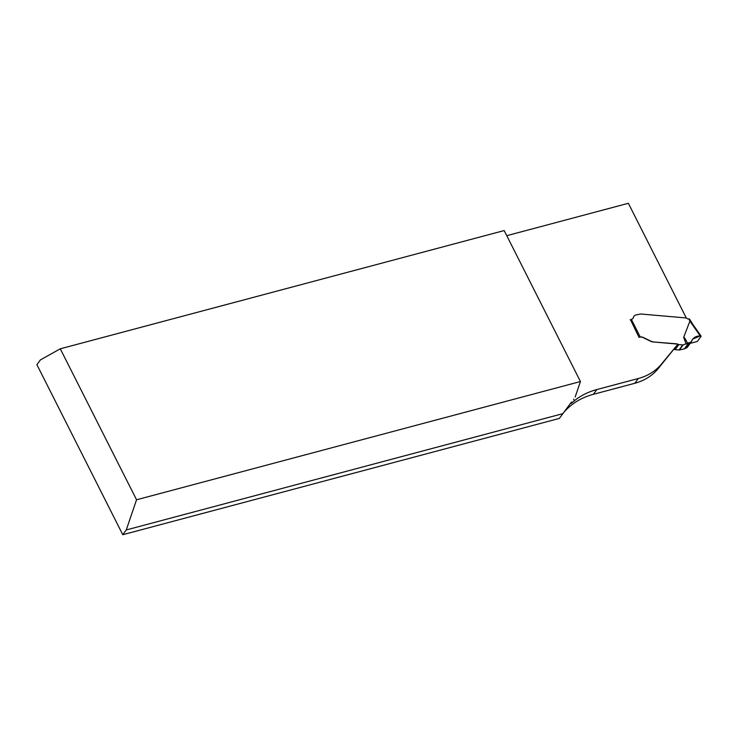 <?xml version="1.0" encoding="UTF-8"?>
<svg xmlns="http://www.w3.org/2000/svg" width="738" height="738" viewBox="0 0 738 738"><rect width="100%" height="100%" fill="white"/><g stroke="black" fill="none" stroke-linecap="round" stroke-linejoin="round"><path stroke-width="1.11" d="M575.17 396.979L580.437 381.537L504.174 230.56L60.276 348.806L40.378 359.923L36.9 364.683L122.785 534.709L559.358 418.409L571.526 401.97C569.598 404.47 570.557 404.064 574.404 400.752A84.289 67.001 -143.8 0 1 596.857 389.553L638.296 378.511A64.833 51.54 36.2 0 0 661.525 364.009L677.761 344.36L658.047 368.779A64.833 51.54 -143.8 0 1 634.809 383.28L593.38 394.313A84.289 67.001 36.2 0 0 563.159 413.179M571.526 401.97L570.511 403.621M580.437 381.537L136.548 499.783L60.276 348.806M122.785 534.709L126.263 529.949L136.548 499.783M686.294 317.977L628.361 203.291L506.757 235.69M701.017 336.39L700.224 335.91L701.017 336.39L697.281 341.491L701.017 336.39L700.224 335.91L692.659 339.139L690.989 342.017L683.157 344.877A1.301 1.033 -143.8 0 1 682.751 344.914L678.812 344.572A1.301 1.033 -143.8 0 1 678.194 344.369A3.653 2.906 36.2 0 0 676.469 343.807L652.945 341.934L676.349 343.973A3.653 2.906 -143.8 0 1 677.761 344.36M652.945 341.934A6.485 5.157 -143.8 0 1 651.396 341.62L643.241 337.681A5.184 4.124 -143.8 0 0 639.551 337.211L639.376 337.257M630.483 319.655L639.007 337.349L639.551 337.211M686.165 344.074L683.665 337.358L689.929 321.021A53.164 42.269 -143.8 0 1 688.822 318.945L689.44 319.286L688.849 318.936A1.946 1.55 -143.8 0 1 687.041 318.484L686.571 318.124A0.646 0.517 36.2 0 0 686.165 317.958L640.888 314.019A6.485 5.157 36.2 0 0 640.556 314.001L635.833 314.997A4.862 3.865 36.2 0 0 633.979 316.233A4.862 3.865 36.2 0 0 633.425 317.497L633.305 317.663A3.238 2.574 -143.8 0 1 633.001 318.429M633.305 317.663A4.862 3.865 -143.8 0 1 633.859 316.39M562.836 413.649L126.263 529.949M633.425 317.497A3.238 2.574 -143.8 0 1 633.056 318.346A3.238 2.574 -143.8 0 1 631.82 319.167L630.169 319.849M653.065 341.777A6.485 5.157 -143.8 0 1 651.516 341.463L643.361 337.515A5.184 4.124 36.2 0 0 640.224 336.943L639.606 337.137M689.929 321.021L690.537 321.353M674.154 349.277A3.653 2.906 -143.8 0 1 674.486 349.452A1.301 1.033 36.2 0 0 675.095 349.646L679.043 349.996A1.301 1.033 36.2 0 0 679.44 349.96L684.384 348.871L687.207 347.441M690.196 343.345L691.672 341.196L690.196 343.345L697.281 341.491L690.196 343.345L691.672 341.196C692.964 337.773 695.814 336.011 700.224 335.91L689.882 321.067M683.665 337.358C683.969 336.731 685.307 338.77 687.678 343.474M596.857 389.553L593.38 394.313M661.525 364.009L658.047 368.779M573.592 399.138L574.404 400.752M638.296 378.511L634.809 383.28M631.313 319.305L640.224 336.943M686.746 347.819L690.989 342.017M688.969 343.05L684.818 348.723M684.384 348.871L688.508 343.225M679.44 349.96L683.157 344.877M682.751 344.914L679.043 349.996M678.812 344.572L675.095 349.646M678.194 344.369L674.486 349.452M691.903 324.13L692.595 324.065L701.017 335.984M689.513 318.991L692.595 324.065M687.216 347.432L691.469 341.611"/></g></svg>
